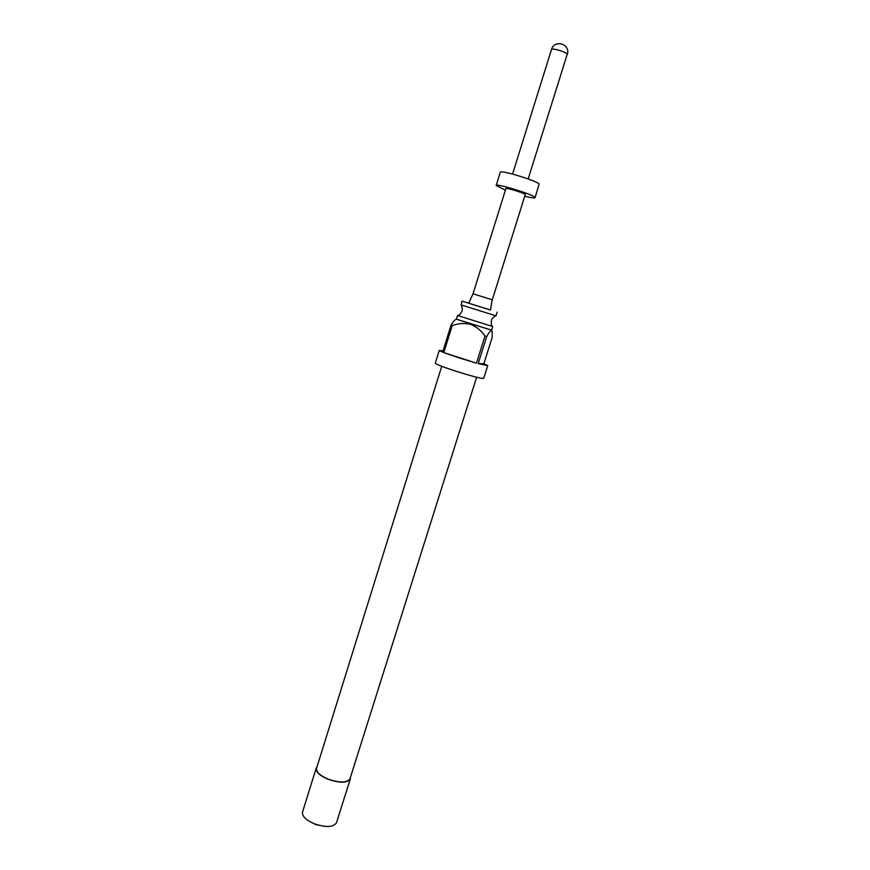 <?xml version="1.0" encoding="UTF-8"?>
<svg xmlns="http://www.w3.org/2000/svg" width="870" height="870" viewBox="0 0 870 870"><rect width="100%" height="100%" fill="white"/><g stroke="black" fill="none" stroke-linecap="round" stroke-linejoin="round"><path stroke-width="1.3" d="M497.151 312.134L495.987 315.821L461.176 304.946L462.024 301.129L490.495 309.992M491.463 330.176L456.402 319.181L457.544 315.505L492.627 326.5L491.68 330.6M456.413 319.149L491.474 330.132M486.721 336.56C489.549 331.339 491.365 329.665 492.159 331.546L492.192 337.386L483.872 363.725L487.711 365.617L478.195 363.627L486.721 336.56L484.981 336.048C481.273 330.654 476.477 326.739 470.594 324.292C464.341 322.911 458.207 323.346 452.204 325.619L451.03 325.206C453.074 321.791 454.76 319.845 456.097 319.344L456.402 319.181M451.03 325.206L442.645 352.165L439.241 350.436L435.283 363.203C435.913 364.215 442.417 366.759 454.771 370.837C471.671 376.177 481.306 378.689 483.676 378.374L487.711 365.617M484.981 336.048L476.455 363.149L458.849 357.82L443.798 352.611L452.204 325.619M439.241 350.436L443.026 350.958M468.712 303.162L462.024 301.129M476.619 377.232L349.979 778.791C347.087 782.891 339.855 783.022 328.284 779.183C319.986 775.605 316.082 771.984 316.549 768.308L441.732 366.303M316.18 768.199L302.521 812.08C301.944 816.147 305.849 820.029 314.255 823.749C326.032 827.674 333.449 827.337 336.516 822.726L350.338 778.9C347.391 783.109 340.007 783.239 328.164 779.303C319.692 775.659 315.701 771.962 316.18 768.199L316.984 766.916M492.159 299.78L490.484 310.046L468.691 303.217L473.041 293.799L492.159 299.78M473.041 293.799L505.894 188.583C505.687 187.344 524.229 192.999 525.273 194.488L492.289 299.824M505.416 190.128L496.172 185.506C495.672 183.004 533.092 194.423 534.941 197.349L535.093 197.708C534.604 198.306 531.189 197.816 524.871 196.228M496.172 185.506L500.293 172.26C499.88 169.487 537.356 180.884 539.128 184.081L535.093 197.708M324.553 826.348L315.06 824.445M350.414 777.389L350.338 778.9M476.455 363.149L443.798 352.611M483.872 363.725L478.195 363.627M528.166 178.948L567.218 54.288C566.696 51.982 551.623 47.545 551.449 49.655L512.571 174.054M461.176 304.946C462.329 307.697 462.612 309.731 462.024 311.047C460.611 313.809 459.24 315.31 457.924 315.56M495.661 315.745C493.149 317.354 491.757 318.866 491.485 320.28C491.071 323.357 491.332 325.369 492.279 326.326M567.24 54.603C570.97 44.087 554.386 38.889 551.449 49.655"/></g></svg>
